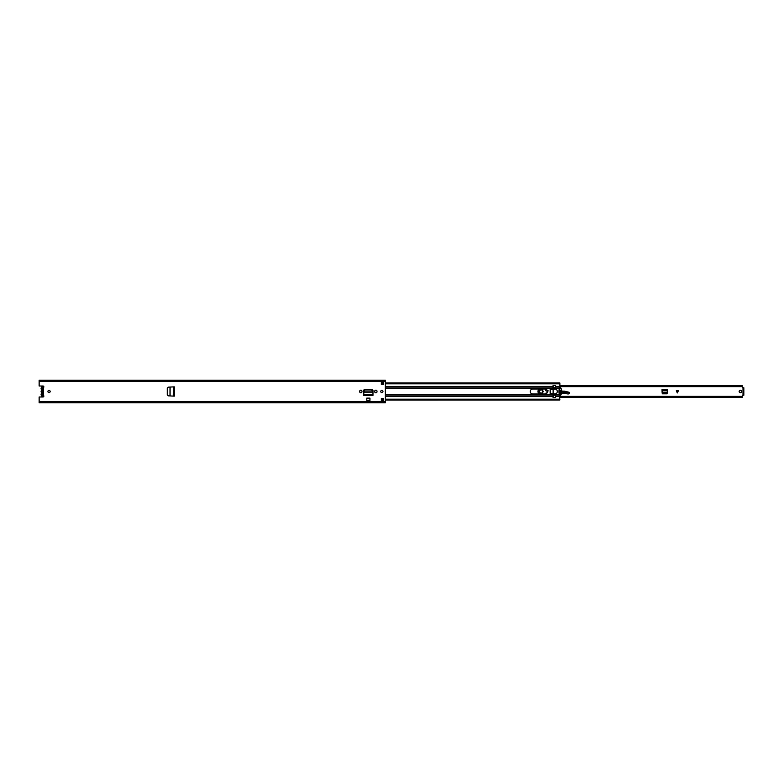 <?xml version="1.0" encoding="UTF-8"?>
<svg xmlns="http://www.w3.org/2000/svg" width="783" height="783" viewBox="0 0 783 783"><rect width="100%" height="100%" fill="white"/><g stroke="black" fill="none" stroke-linecap="round" stroke-linejoin="round"><path stroke-width="1.17" d="M167.386 394.935L168.296 395.846L167.2 394.847L167.2 388.153L168.296 387.154L167.376 388.143L167.386 394.935M168.443 387.154L174.276 386.841L174.276 396.159L170.038 395.934L170.048 387.076L168.443 387.154L167.533 388.143L167.533 394.935L168.296 395.846L170.048 395.924L168.443 395.846M174.276 396.159L173.327 396.11L173.806 386.88M359.7 391.676A1.135 1.135 0 0 0 360.836 392.812A1.135 1.135 0 0 0 361.981 391.676L361.981 391.324A1.135 1.135 0 0 0 360.836 390.188A1.135 1.135 0 0 0 359.7 391.324L359.7 391.676M374.734 391.676A1.135 1.135 0 0 0 375.869 392.812A1.135 1.135 0 0 0 377.014 391.676L377.014 391.324A1.135 1.135 0 0 0 375.869 390.188A1.135 1.135 0 0 0 374.734 391.324L374.734 391.676M47.929 391.5A1.116 1.116 0 0 0 49.045 392.616A1.116 1.116 0 0 0 50.151 391.5A1.116 1.116 0 0 0 49.045 390.384A1.116 1.116 0 0 0 47.929 391.5M380.744 391.5A1.116 1.116 0 0 0 381.859 392.616A1.116 1.116 0 0 0 382.965 391.5A1.116 1.116 0 0 0 381.859 390.384A1.116 1.116 0 0 0 380.744 391.5M383.337 398.42L383.337 401.395L381.36 401.395L381.36 398.42L383.337 398.42M381.36 384.58L381.36 381.605L383.337 381.605L383.337 384.58L381.36 384.58M39.15 381.341L385.314 381.341L385.314 380.548L39.15 380.518L385.314 380.195L39.15 380.195L39.15 386.009L42.987 386.009A0.861 0.861 0 0 1 43.505 387.565L42.762 387.849M42.762 395.151L43.505 395.435A0.861 0.861 0 0 1 42.987 396.991L39.15 396.991L39.15 402.805L385.314 402.805L385.314 381.341M372.982 394.661L372.982 390.59A1.214 1.214 0 0 0 371.759 389.376L364.947 389.376A1.214 1.214 0 0 0 363.733 390.59L363.733 395.249L372.982 395.249L372.962 394.358M366.777 398.116L369.938 398.116L369.938 400.456L366.777 400.456L366.777 398.116M39.15 402.452L385.314 402.452L39.15 402.482M381.36 382.349L383.337 382.349M383.337 400.651L381.36 400.651M42.762 387.869L42.762 395.131M372.982 394.642L372.982 395.395L363.733 395.395L363.733 394.661M363.752 394.27L363.733 395.229L363.752 394.27L372.962 394.27L372.855 392.136L363.86 392.136L363.752 394.299M363.889 391.872L372.816 391.872L371.563 389.973L365.123 389.973L363.938 391.04L363.86 392.224M372.816 391.872L372.777 390.737L371.563 389.67L365.123 389.67L363.889 391.569M372.816 391.569L372.855 392.224M173.806 396.12L174.276 386.841M43.838 396.237A1.948 1.948 0 0 1 41.411 393.399A0.793 0.793 0 0 0 41.411 392.567A2.026 2.026 0 0 1 41.411 390.433A0.793 0.793 0 0 0 41.411 389.601A1.948 1.948 0 0 1 43.838 386.763M42.693 390.003L42.067 391.5L42.693 392.997A1.556 1.556 0 0 1 42.693 390.003L42.693 387.869L43.427 387.869M42.693 392.997L42.693 395.131L43.427 395.131M662.858 393.82L662.115 393.086M667.341 393.086L666.597 393.82M741.628 391.5A1.233 1.233 0 0 1 740.385 392.733A1.233 1.233 0 0 1 739.152 391.5A1.233 1.233 0 0 1 740.385 390.267A1.233 1.233 0 0 1 741.628 391.5M678.401 390.805L677.334 392.939L676.277 390.805L678.401 390.805M662.349 393.82L667.106 393.82L667.449 389.337L662.007 389.337L662.349 393.82M743.106 387.859L742.264 387.702L742.264 385.559L559.884 385.559M559.884 396.903L742.264 396.903L742.264 395.298L743.106 395.141M559.884 386.097L742.264 386.097M742.264 396.903L742.264 397.441L559.884 397.441M743.85 388.182L743.85 395.209L743.106 395.209L743.106 394.466L743.85 394.466M743.106 388.182L743.106 394.466M667.449 390.365L667.39 392.185L662.066 392.185L662.007 390.365L667.449 390.365M667.351 392.87L666.607 393.526L662.731 393.516L662.105 392.87M543.02 391.529A1.928 1.928 0 0 1 541.063 393.428A1.928 1.928 0 0 1 539.164 391.471A1.928 1.928 0 0 1 541.122 389.572A1.928 1.928 0 0 1 543.02 391.529M543.167 391.529C541.748 394.192 540.368 394.172 539.017 391.471C540.436 388.808 541.826 388.828 543.167 391.529M542.873 391.529C541.719 389.21 540.534 389.2 539.311 391.471C540.466 393.79 541.65 393.8 542.873 391.529M553.062 394.622L555.353 394.612L555.353 397.529L553.131 397.529L553.131 393.898L550.165 393.448M545.868 393.839L546.123 392.812L546.338 393.614M568.664 393.927L566.961 393.878L568.664 393.927L569.593 392.9L569.212 392.303L564.837 391.236A3.954 3.954 0 0 0 563.721 391.128L561.832 391.226M569.593 392.9L569.124 392.273L569.593 392.9M569.358 393.409L569.505 392.9M567.088 393.761L566.187 393.164L566.961 393.878M559.679 393.839L559.845 393.82A2.966 2.966 0 0 0 560.961 393.418A5.197 5.197 0 0 1 561.225 393.272A5.197 5.197 0 0 0 560.961 393.418A2.966 2.966 0 0 1 559.845 393.82L559.639 393.692M550.175 393.536L553.062 394.221L553.062 397.529L555.431 397.529L555.431 394.299A0.499 0.499 0 0 1 555.754 393.81A2.476 2.476 0 0 0 555.754 389.19A0.499 0.499 0 0 1 555.431 388.72L555.431 386.43L559.884 386.43L559.395 388.701A8.887 8.887 0 0 0 559.395 394.299L559.884 399.878M561.519 391.236L559.375 391.343M561.656 393.076A5.197 5.197 0 0 1 566.099 393.301A5.197 5.197 0 0 0 561.656 393.076M561.186 393.125L566.187 393.183L566.226 391.569M569.124 392.42L561.842 391.373M548.276 390.883L547.395 391.089C545.252 390.962 544.988 390.188 546.593 388.769M540.427 389.004L540.221 389.034C537.539 390.541 537.471 392.156 540.016 393.888L540.485 393.996M537.96 391.441A2.623 2.623 0 0 1 539.712 389.004A2.623 2.623 0 0 0 539.849 393.996A2.623 2.623 0 0 1 537.96 391.441M547.317 390.962A1.116 1.116 0 0 1 545.966 389.2A1.116 1.116 0 0 0 547.317 390.962A1.488 1.488 0 0 1 547.425 390.893A1.488 1.488 0 0 0 547.317 390.962L547.395 391.089M539.36 391.5A1.732 1.732 0 0 1 541.092 389.768A1.732 1.732 0 0 1 542.825 391.5A1.732 1.732 0 0 1 541.092 393.232A1.732 1.732 0 0 1 539.36 391.5M544.997 393.996A2.496 2.496 0 0 0 547.503 391.5A2.496 2.496 0 0 0 544.997 389.004L532.734 389.004A2.496 2.496 0 0 0 530.238 391.5A2.496 2.496 0 0 0 532.734 393.996L544.997 393.996M385.314 386.43L553.062 386.43L552.818 389.024L550.146 389.278L550.146 393.722M553.062 386.43L553.062 385.471L555.431 385.471L555.431 386.43M385.314 399.986L559.884 399.986L385.314 400.044M555.431 394.299L559.395 394.299M559.884 383.122L559.884 386.43M385.314 382.956L559.884 382.956L385.314 383.014M561.48 392.254L560.697 392.273A2.271 2.271 0 0 1 561.215 393.203A0.499 0.499 0 0 1 561.205 393.487M560.256 395.249L560.139 395.17A9.21 9.21 0 0 1 560.139 387.82L560.354 387.8A6.43 6.43 0 0 1 560.354 395.2L560.256 395.249M559.395 392.185L560.158 392.224A2.574 2.574 0 0 0 559.6 392.86A0.499 0.499 0 0 0 559.532 393.213M561.205 389.503A0.499 0.499 0 0 1 561.215 389.797A2.271 2.271 0 0 1 560.697 390.727L560.755 391.089A1.605 1.605 0 0 0 561.205 390.668L561.48 390.737M559.884 387.438L560.608 387.624A6.744 6.744 0 0 1 560.608 395.376L559.884 395.562M550.655 393.898L550.155 389.591L555.353 389.102A2.447 2.447 0 0 1 555.353 393.898L553.131 393.898L553.131 385.461L555.353 385.461L555.353 388.388L553.131 388.388M559.855 387.595L559.825 387.761A9.523 9.523 0 0 0 559.825 395.239L559.855 395.405M559.395 390.815L559.649 390.727A2.721 2.721 0 0 0 560.099 391.099L560.158 390.776A2.574 2.574 0 0 1 559.6 390.14A0.499 0.499 0 0 1 559.532 389.787M555.353 393.898L555.353 395.268L553.131 395.258M553.131 387.732L555.353 387.732M559.63 394.749L559.825 395.239M550.155 389.591L550.655 389.092M557.193 390.678L556.772 389.944M555.353 388.388L555.353 389.092M43.505 387.565L43.505 395.435M39.15 401.659L385.314 401.659M372.982 395.229L363.733 395.229M174.227 396.12L174.227 386.88M742.989 387.859L742.989 395.141M743.106 388.534L743.85 388.534M662.007 390.081L667.449 390.081L662.007 390.1M662.075 392.303L667.38 392.303M677.452 392.704L677.452 390.805M677.217 390.805L677.217 392.704M563.731 391.275L563.721 391.128A3.954 3.954 0 0 1 564.837 391.236L564.807 391.383M559.825 393.673L560.961 393.418M561.519 391.383L559.375 391.49M568.615 393.81L569.31 393.291M385.314 388.701L553.062 388.701M385.314 394.299L553.062 394.299M385.314 394.554L553.062 394.554M385.314 395.914L553.062 395.914M385.314 396.57L553.062 396.57M385.314 388.446L553.062 388.446M385.314 387.086L553.062 387.086M381.36 399.193L383.337 399.193M385.314 399.193L559.884 399.193M555.431 396.57L559.884 396.57M555.431 394.554L559.493 394.554M555.431 395.914L559.884 395.914M555.431 388.701L559.395 388.701M555.431 388.446L559.493 388.446M555.353 387.086L559.884 387.086M381.36 383.807L383.337 383.807M385.314 383.807L559.884 383.807M559.884 396.364L742.264 396.364M559.884 386.636L742.264 386.636M743.106 387.791L743.85 387.791M381.36 399.986L383.337 399.986M381.36 400.044L383.337 400.044M381.36 383.014L383.337 383.014M381.36 382.956L383.337 382.956"/></g></svg>
